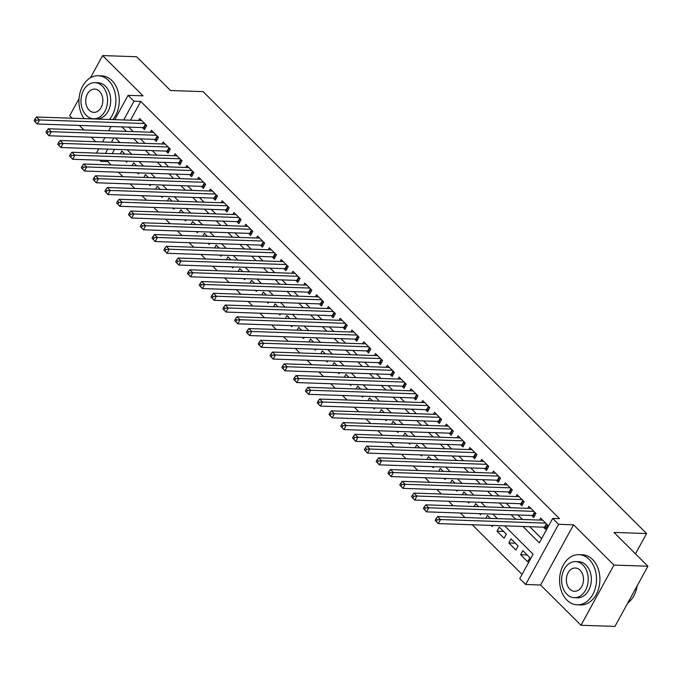 <?xml version="1.0" encoding="UTF-8"?>
<svg xmlns="http://www.w3.org/2000/svg" width="682" height="682" viewBox="0 0 682 682"><rect width="100%" height="100%" fill="white"/><g stroke="black" fill="none" stroke-linecap="round" stroke-linejoin="round"><path stroke-width="1.02" d="M108.438 160.492L107.816 161.634L101.021 161.404L99.811 160.193M79.035 98.668L69.666 115.778L72.121 118.216M79.368 125.445L83.912 129.972M91.166 137.201L95.71 141.72M114.755 119.665L128.08 95.335L143.024 95.838L102.624 55.583L136.588 56.742L170.5 90.527L203.1 91.635L646.596 533.537L613.988 532.429L647.9 566.222L614.942 626.417L580.987 625.258L613.936 565.071L573.545 524.816L558.601 524.305L525.643 584.5L519.744 578.626L533.102 554.219L504.646 525.865M573.545 524.816L540.587 585.011L580.987 625.258M540.587 585.011L525.643 584.5M107.816 161.634L111.149 164.95M118.404 172.179L122.948 176.706M130.194 183.935L134.738 188.454M141.992 195.683L146.536 200.21M153.782 207.439L158.326 211.966M165.581 219.186L170.125 223.713M177.38 230.942L181.915 235.469M189.17 242.698L193.714 247.225M200.968 254.446L205.512 258.972M212.758 266.202L217.302 270.728M224.557 277.958L229.101 282.476M236.356 289.705L240.891 294.232M248.146 301.461L252.69 305.988M259.944 313.209L264.488 317.735M271.734 324.964L276.278 329.491M283.533 336.72L288.077 341.247M295.323 348.468L299.867 352.995M307.122 360.224L311.665 364.751M318.92 371.98L323.456 376.498M330.71 383.727L335.254 388.254M342.509 395.483L347.053 400.01M354.299 407.231L358.843 411.757M366.098 418.987L370.641 423.513M377.896 430.743L382.432 435.269M389.686 442.49L394.23 447.017M401.485 454.246L406.02 458.773M413.275 466.002L417.819 470.52M425.074 477.75L429.617 482.276M436.864 489.506L441.407 494.032M448.662 501.253L453.206 505.78M460.461 513.009L464.996 517.536M472.251 524.765L522.062 574.397M102.624 55.583L90.476 77.774M647.9 566.222L613.936 565.071M142.402 127.585L144.473 129.64L146.698 125.573L139.622 118.523L138.548 120.475M154.2 139.341L156.263 141.396L158.488 137.329L151.413 130.279L150.347 132.223M165.999 151.089L168.062 153.143L170.287 149.077L163.211 142.026L162.145 143.979M177.789 162.845L179.852 164.899L182.085 160.833L175.001 153.782L173.936 155.735M189.587 174.592L191.651 176.655L193.876 172.589L186.8 165.53L185.734 167.482M201.378 186.348L203.449 188.403L205.674 184.336L198.598 177.286L197.524 179.238M213.176 198.104L215.239 200.158L217.464 196.092L210.388 189.042L209.323 190.986M224.975 209.851L227.038 211.914L229.263 207.84L222.187 200.789L221.113 202.742M236.765 221.607L238.828 223.662L241.053 219.595L233.977 212.545L232.912 214.498M248.563 233.363L250.626 235.418L252.852 231.351L245.776 224.301L244.71 226.245M260.353 245.111L262.417 247.165L264.65 243.099L257.566 236.049L256.5 238.001M272.152 256.867L274.215 258.921L276.44 254.855L269.364 247.805L268.299 249.757M283.942 268.614L286.014 270.677L288.239 266.611L281.163 259.552L280.089 261.504M295.741 280.37L297.804 282.425L300.029 278.358L292.953 271.308L291.887 273.26M307.539 292.126L309.602 294.181L311.827 290.114L304.752 283.064L303.686 285.008M319.329 303.874L321.393 305.937L323.626 301.862L316.542 294.812L315.476 296.764M331.128 315.63L333.191 317.684L335.416 313.618L328.34 306.568L327.275 308.52M342.918 327.386L344.99 329.44L347.215 325.374L340.139 318.323L339.065 320.267M354.717 339.133L356.78 341.188L359.005 337.121L351.929 330.071L350.863 332.023M366.515 350.889L368.578 352.944L370.803 348.877L363.728 341.827L362.654 343.779M378.305 362.636L380.368 364.7L382.593 360.633L375.518 353.574L374.452 355.527M390.104 374.392L392.167 376.447L394.392 372.381L387.316 365.33L386.251 367.283M401.894 386.148L403.957 388.203L406.191 384.137L399.106 377.086L398.041 379.03M413.693 397.896L415.756 399.959L417.981 395.884L410.905 388.834L409.839 390.786M425.483 409.652L427.554 411.706L429.779 407.64L422.704 400.59L421.629 402.542M437.281 421.408L439.344 423.462L441.569 419.396L434.494 412.346L433.428 414.289M449.08 433.155L451.143 435.21L453.368 431.143L446.292 424.093L445.227 426.045M460.87 444.911L462.933 446.966L465.167 442.899L458.082 435.849L457.017 437.801M472.669 456.659L474.732 458.722L476.957 454.655L469.881 447.597L468.815 449.549M484.459 468.415L486.522 470.469L488.755 466.403L481.68 459.353L480.605 461.305M496.257 480.171L498.32 482.225L500.545 478.159L493.47 471.109L492.404 473.052M508.056 491.918L510.119 493.981L512.344 489.906L505.268 482.856L504.194 484.808M519.846 503.674L521.909 505.729L524.134 501.662L517.058 494.612L515.993 496.564M531.645 515.422L533.708 517.485L535.933 513.418L528.857 506.368L527.791 508.312M527.143 554.943L520.613 554.722L527.689 561.772L529.914 557.706L522.838 550.655L520.613 554.722M515.345 543.187L508.815 542.966L515.89 550.016L518.124 545.95L511.04 538.899L508.815 542.966M503.555 531.431L497.025 531.21L504.1 538.269L506.325 534.202L499.25 527.143L497.025 531.21M491.193 525.404L492.302 526.513L492.881 525.464M479.395 513.648L480.512 514.757L481.083 513.708M467.605 501.901L468.713 503.009L469.284 501.961M455.806 490.145L456.914 491.253L457.494 490.205M444.008 478.397L445.124 479.506L445.696 478.449M432.218 466.641L433.326 467.75L433.905 466.701M420.419 454.885L421.536 455.994L422.107 454.945M408.629 443.138L409.737 444.246L410.317 443.189M396.83 431.382L397.947 432.49L398.518 431.442M385.04 419.626L386.148 420.734L386.72 419.686M373.242 407.879L374.35 408.987L374.93 407.938M361.443 396.123L362.56 397.231L363.131 396.182M349.653 384.375L350.761 385.483L351.341 384.426M337.854 372.619L338.971 373.727L339.542 372.679M326.064 360.863L327.172 361.972L327.752 360.923M314.266 349.116L315.374 350.224L315.954 349.167M302.467 337.36L303.584 338.468L304.155 337.42M290.677 325.604L291.785 326.712L292.365 325.664M278.878 313.856L279.995 314.965L280.566 313.916M267.088 302.1L268.197 303.209L268.776 302.16M255.29 290.353L256.406 291.461L256.978 290.404M243.5 278.597L244.608 279.705L245.179 278.657M231.701 266.841L232.809 267.949L233.389 266.901M219.902 255.094L221.019 256.202L221.59 255.145M208.112 243.338L209.221 244.446L209.8 243.397M196.314 231.59L197.43 232.69L198.002 231.641M184.524 219.834L185.632 220.942L186.212 219.894M172.725 208.078L173.833 209.186L174.413 208.138M160.926 196.331L162.043 197.439L162.614 196.382M149.136 184.575L150.245 185.683L150.824 184.634M137.338 172.819L138.455 173.927L139.026 172.878M118.856 141.455L118.293 142.487M114.542 149.341L112.189 153.638M490.469 518.397L487.451 515.396L485.891 518.243M478.67 506.649L475.661 503.64L474.101 506.487M466.88 494.893L463.862 491.893L462.302 494.74M455.082 483.137L452.064 480.137L450.504 482.984M443.291 471.39L440.274 468.381L438.714 471.236M431.493 459.634L428.475 456.633L426.915 459.48M419.703 447.886L416.685 444.877L415.125 447.724M407.904 436.13L404.886 433.121L403.326 435.977M396.106 424.375L393.096 421.374L391.536 424.221M384.316 412.627L381.298 409.618L379.738 412.474M372.517 400.871L369.499 397.87L367.939 400.718M360.727 389.115L357.709 386.114L356.149 388.962M348.928 377.368L345.91 374.358L344.35 377.214M337.13 365.612L334.12 362.611L332.56 365.458M325.34 353.864L322.322 350.855L320.762 353.702M313.541 342.108L310.523 339.099L308.963 341.955M301.751 330.352L298.733 327.351L297.173 330.199M289.952 318.605L286.934 315.596L285.374 318.451M278.162 306.849L275.144 303.848L273.584 306.695M266.364 295.101L263.346 292.092L261.786 294.939M254.565 283.345L251.556 280.336L249.996 283.192M242.775 271.589L239.757 268.589L238.197 271.436M230.976 259.842L227.958 256.833L226.398 259.68M219.186 248.086L216.168 245.077L214.608 247.933M207.388 236.33L204.37 233.329L202.81 236.177M195.598 224.583L192.58 221.573L191.02 224.429M183.799 212.827L180.781 209.826L179.221 212.673M172 201.079L168.991 198.07L167.422 200.917M160.21 189.323L157.192 186.314L155.632 189.17M148.412 177.567L145.394 174.566L143.834 177.414M136.622 165.82L133.604 162.81L132.044 165.658M124.823 154.064L121.805 151.054L120.245 153.91M127.236 161.123L126.656 162.18L125.548 161.071M522.932 526.478L539.343 542.838L552.701 518.431L559.496 518.661L140.765 101.439L130.501 120.203M128.693 127.116L133.237 131.643M140.483 138.872L145.027 143.399M152.282 150.628L156.826 155.146M164.081 162.376L168.616 166.902M175.871 174.132L180.415 178.658M187.669 185.879L192.205 190.406M199.459 197.635L204.003 202.162M211.258 209.391L215.802 213.918M223.048 221.138L227.592 225.665M234.847 232.894L239.391 237.421M246.645 244.65L251.181 249.169M258.435 256.398L262.979 260.925M270.234 268.154L274.778 272.681M282.024 279.901L286.568 284.428M293.823 291.657L298.366 296.184M305.613 303.413L310.157 307.94M317.411 315.161L321.955 319.688M329.21 326.917L333.745 331.443M341 338.673L345.544 343.191M352.799 350.42L357.342 354.947M364.589 362.176L369.132 366.703M376.387 373.924L380.931 378.45M388.186 385.68L392.721 390.206M399.976 397.435L404.52 401.962M411.775 409.183L416.318 413.71M423.565 420.939L428.108 425.466M435.363 432.695L439.907 437.213M447.153 444.442L451.697 448.969M458.952 456.198L463.496 460.725M470.751 467.946L475.286 472.473M482.541 479.702L487.084 484.229M494.339 491.458L498.883 495.984M506.129 503.205L510.673 507.732M517.928 514.961L522.472 519.488M529.726 526.709L541.653 538.601M543.435 527.177L545.498 529.232L547.731 525.166L540.647 518.115L539.581 520.068M635.479 553.844L646.596 533.537M128.08 95.335L133.979 101.209L123.706 119.972M140.765 101.439L133.979 101.209M552.701 518.431L558.601 524.305M96.452 153.1L98.805 148.812M102.556 141.958L104.9 137.662M108.66 130.808L111.004 126.52M113.851 137.969L111.498 142.257M107.747 149.111L105.403 153.407M101.652 160.261L101.021 161.404M497.391 518.635L492.847 514.109M485.593 506.879L481.057 502.353M473.802 495.132L469.259 490.605M462.004 483.376L457.46 478.849M450.214 471.62L445.67 467.102M438.415 459.873L433.871 455.346M426.625 448.117L422.081 443.59M414.827 436.369L410.283 431.842M403.028 424.613L398.493 420.086M391.238 412.857L386.694 408.33M379.439 401.11L374.895 396.583M367.649 389.354L363.105 384.827M355.851 377.598L351.307 373.08M344.052 365.85L339.517 361.324M332.262 354.094L327.718 349.568M320.463 342.347L315.928 337.82M308.673 330.591L304.129 326.064M296.875 318.835L292.331 314.308M285.085 307.088L280.541 302.561M273.286 295.332L268.742 290.805M261.487 283.576L256.952 279.057M249.697 271.828L245.153 267.301M237.899 260.072L233.355 255.545M226.109 248.325L221.565 243.798M214.31 236.569L209.766 232.042M202.511 224.813L197.976 220.286M190.721 213.065L186.177 208.539M178.923 201.309L174.387 196.783M167.133 189.553L162.589 185.035M155.334 177.806L150.79 173.279M143.544 166.05L139 161.523M131.745 154.303L127.202 149.776M119.947 142.547L115.411 138.02M121.899 126.886L126.443 131.413M133.698 138.642L138.233 143.169M145.488 150.398L150.031 154.916M157.286 162.145L161.83 166.672M169.076 173.901L173.62 178.428M180.875 185.649L185.419 190.176M192.674 197.405L197.209 201.932M204.464 209.161L209.007 213.688M216.262 220.908L220.798 225.435M228.052 232.664L232.596 237.191M239.851 244.42L244.395 248.939M251.641 256.168L256.185 260.695M263.44 267.924L267.983 272.45M275.238 279.671L279.773 284.198M287.028 291.427L291.572 295.954M298.827 303.183L303.371 307.71M310.617 314.931L315.161 319.457M322.416 326.687L326.959 331.213M334.206 338.434L338.749 342.961M346.004 350.19L350.548 354.717M357.803 361.946L362.338 366.473M369.593 373.693L374.137 378.22M381.391 385.449L385.935 389.976M393.182 397.205L397.725 401.732M404.98 408.953L409.524 413.48M416.779 420.709L421.314 425.236M428.569 432.456L433.113 436.983M440.367 444.212L444.911 448.739M452.157 455.968L456.701 460.495M463.956 467.716L468.5 472.242M475.746 479.472L480.29 483.998M487.545 491.228L492.089 495.746M499.343 502.975L503.879 507.502M511.133 514.731L515.677 519.258M545.66 523.111L440.521 519.539L437.571 516.606L542.719 520.17M546.359 527.672L545.114 527.314A2.003 0.767 28.7 0 0 544.526 527.212L438.296 523.606L435.133 520.272L436.31 521.449L437.205 519.82L436.02 518.644L435.133 520.272M437.205 519.82L440.521 519.539L438.296 523.606L436.31 521.449M437.571 516.606L436.02 518.644M627.738 603.05A25.089 18.465 -88.1 0 0 637.141 585.864M566.921 600.083A25.089 18.465 -88.1 0 0 577.202 604.823A25.089 18.465 -88.1 0 0 595.429 587.765A25.089 18.465 -88.1 0 0 589.188 559.411A25.089 18.465 -88.1 0 0 578.907 554.671A25.089 18.465 -88.1 0 0 560.672 571.729A25.089 18.465 -88.1 0 0 566.921 600.083M577.202 604.823L580.595 604.943A25.089 18.465 -88.1 0 0 598.83 587.884A25.089 18.465 -88.1 0 0 592.581 559.53A25.089 18.465 -88.1 0 0 582.3 554.781L578.907 554.671M575.54 561.584L578.668 561.695A18.064 13.299 91.9 0 1 586.068 565.105A18.064 13.299 91.9 0 1 590.561 585.523A18.064 13.299 91.9 0 1 577.441 597.807L574.312 597.696A18.064 13.299 -88.1 0 0 587.441 585.412A18.064 13.299 -88.1 0 0 582.948 565.003A18.064 13.299 -88.1 0 0 575.54 561.584A18.064 13.299 -88.1 0 0 562.42 573.869A18.064 13.299 -88.1 0 0 566.913 594.286A18.064 13.299 -88.1 0 0 574.312 597.696M580.092 570.203A11.645 8.568 -88.1 0 0 575.327 568.004A11.645 8.568 -88.1 0 0 566.861 575.923A11.645 8.568 -88.1 0 0 569.76 589.077A11.645 8.568 -88.1 0 0 574.534 591.277A11.645 8.568 -88.1 0 0 582.991 583.366A11.645 8.568 -88.1 0 0 580.092 570.203M109.461 119.486A25.089 18.465 -88.1 0 0 108.54 80.485A25.089 18.465 -88.1 0 0 98.259 75.745A25.089 18.465 -88.1 0 0 80.57 90.979A25.089 18.465 -88.1 0 0 84.116 118.625M112.854 119.597A25.089 18.465 -88.1 0 0 111.933 80.604A25.089 18.465 -88.1 0 0 101.652 75.855L98.259 75.745M94.892 82.658L98.02 82.769A18.064 13.299 91.9 0 1 105.42 86.179A18.064 13.299 91.9 0 1 109.921 106.597A18.064 13.299 91.9 0 1 96.793 118.881L93.664 118.77A18.064 13.299 -88.1 0 0 106.793 106.486A18.064 13.299 -88.1 0 0 102.3 86.077A18.064 13.299 -88.1 0 0 94.892 82.658A18.064 13.299 -88.1 0 0 81.772 94.943A18.064 13.299 -88.1 0 0 86.264 115.36A18.064 13.299 -88.1 0 0 93.664 118.77M99.444 91.277A11.645 8.568 -88.1 0 0 94.679 89.078A11.645 8.568 -88.1 0 0 86.222 96.997A11.645 8.568 -88.1 0 0 89.112 110.152A11.645 8.568 -88.1 0 0 93.886 112.351A11.645 8.568 -88.1 0 0 102.343 104.44A11.645 8.568 -88.1 0 0 99.444 91.277M533.87 511.355L428.722 507.792L425.773 504.851L530.92 508.422M534.56 515.916L533.324 515.566A2.003 0.767 28.7 0 0 532.727 515.464L426.497 511.858L423.334 508.516L424.519 509.693L425.406 508.064L424.23 506.897L423.334 508.516M425.406 508.064L428.722 507.792L426.497 511.858L424.519 509.693M425.773 504.851L424.23 506.897M522.071 499.608L416.932 496.036L413.983 493.095L519.121 496.667M522.77 504.16L521.525 503.81A2.003 0.767 28.7 0 0 520.937 503.708L414.707 500.102L411.544 496.769L412.721 497.945L413.607 496.317L412.431 495.141L411.544 496.769M413.607 496.317L416.932 496.036L414.707 500.102L412.721 497.945M413.983 493.095L412.431 495.141M510.281 487.852L405.134 484.28L402.184 481.347L507.331 484.919M510.971 492.413L509.735 492.063A2.003 0.767 28.7 0 0 509.139 491.961L402.909 488.355L399.746 485.013L400.922 486.189L401.817 484.561L400.641 483.385L399.746 485.013M401.817 484.561L405.134 484.28L402.909 488.355L400.922 486.189M402.184 481.347L400.641 483.385M498.482 476.104L393.344 472.532L390.394 469.591L495.533 473.163M499.181 480.657L497.937 480.307A2.003 0.767 28.7 0 0 497.34 480.205L391.11 476.599L387.947 473.265L389.132 474.433L390.019 472.814L388.842 471.637L387.947 473.265M390.019 472.814L393.344 472.532L391.11 476.599L389.132 474.433M390.394 469.591L388.842 471.637M486.692 464.348L381.545 460.776L378.595 457.844L483.743 461.407M487.383 468.909L486.138 468.551A2.003 0.767 28.7 0 0 485.55 468.449L379.32 464.843L376.157 461.509L377.334 462.686L378.229 461.058L377.044 459.881L376.157 461.509M378.229 461.058L381.545 460.776L379.32 464.843L377.334 462.686M378.595 457.844L377.044 459.881M474.894 452.592L369.746 449.029L366.805 446.088L471.944 449.66M475.584 457.153L474.348 456.804A2.003 0.767 28.7 0 0 473.751 456.701L367.521 453.095L364.358 449.753L365.543 450.93L366.43 449.302L365.254 448.125L364.358 449.753M366.43 449.302L369.746 449.029L367.521 453.095L365.543 450.93M366.805 446.088L365.254 448.125M463.095 440.845L357.956 437.273L355.007 434.332L460.145 437.904M463.794 445.397L462.549 445.048A2.003 0.767 28.7 0 0 461.961 444.945L355.731 441.339L352.568 438.006L353.745 439.182L354.64 437.554L353.455 436.378L352.568 438.006M354.64 437.554L357.956 437.273L355.731 441.339L353.745 439.182M355.007 434.332L353.455 436.378M451.305 429.089L346.158 425.517L343.208 422.584L448.355 426.148M451.996 433.65L450.759 433.292A2.003 0.767 28.7 0 0 450.163 433.189L343.933 429.583L340.77 426.25L341.946 427.426L342.841 425.798L341.665 424.622L340.77 426.25M342.841 425.798L346.158 425.517L343.933 429.583L341.946 427.426M343.208 422.584L341.665 424.622M439.506 417.333L334.368 413.769L331.418 410.828L436.557 414.4M440.205 421.894L438.961 421.544A2.003 0.767 28.7 0 0 438.373 421.442L332.134 417.836L328.98 414.494L330.156 415.67L331.043 414.042L329.866 412.874L328.98 414.494M331.043 414.042L334.368 413.769L332.134 417.836L330.156 415.67M331.418 410.828L329.866 412.874M427.716 405.585L322.569 402.013L319.619 399.072L424.767 402.644M428.407 410.138L427.162 409.788A2.003 0.767 28.7 0 0 426.574 409.686L320.344 406.08L317.181 402.747L318.358 403.923L319.253 402.295L318.068 401.118L317.181 402.747M319.253 402.295L322.569 402.013L320.344 406.08L318.358 403.923M319.619 399.072L318.068 401.118M415.918 393.829L310.77 390.266L307.829 387.325L412.968 390.897M416.617 398.39L415.372 398.041A2.003 0.767 28.7 0 0 414.775 397.938L308.545 394.332L305.383 390.991L306.568 392.167L307.454 390.539L306.278 389.362L305.383 390.991M307.454 390.539L310.77 390.266L308.545 394.332L306.568 392.167M307.829 387.325L306.278 389.362M404.119 382.082L298.98 378.51L296.031 375.569L401.178 379.141M404.818 386.634L403.574 386.285A2.003 0.767 28.7 0 0 402.985 386.183L296.755 382.576L293.592 379.243L294.769 380.411L295.664 378.791L294.479 377.615L293.592 379.243M295.664 378.791L298.98 378.51L296.755 382.576L294.769 380.411M296.031 375.569L294.479 377.615M392.329 370.326L287.182 366.754L284.232 363.821L389.379 367.385M393.02 374.887L391.783 374.529A2.003 0.767 28.7 0 0 391.187 374.427L284.957 370.82L281.794 367.487L282.979 368.664L283.865 367.035L282.689 365.859L281.794 367.487M283.865 367.035L287.182 366.754L284.957 370.82L282.979 368.664M284.232 363.821L282.689 365.859M380.53 358.57L275.392 355.007L272.442 352.065L377.581 355.637M381.229 363.131L379.985 362.781A2.003 0.767 28.7 0 0 379.397 362.679L273.167 359.073L270.004 355.731L271.18 356.908L272.067 355.279L270.89 354.103L270.004 355.731M272.067 355.279L275.392 355.007L273.167 359.073L271.18 356.908M272.442 352.065L270.89 354.103M368.74 346.823L263.593 343.251L260.643 340.309L365.791 343.881M369.431 351.375L368.195 351.025A2.003 0.767 28.7 0 0 367.598 350.923L261.368 347.317L258.205 343.984L259.382 345.16L260.277 343.532L259.1 342.355L258.205 343.984M260.277 343.532L263.593 343.251L261.368 347.317L259.382 345.16M260.643 340.309L259.1 342.355M356.942 335.067L251.803 331.495L248.853 328.562L353.992 332.125M357.641 339.627L356.396 339.269A2.003 0.767 28.7 0 0 355.799 339.167L249.569 335.561L246.407 332.228L247.592 333.404L248.478 331.776L247.302 330.6L246.407 332.228M248.478 331.776L251.803 331.495L249.569 335.561L247.592 333.404M248.853 328.562L247.302 330.6M345.152 323.311L240.004 319.747L237.055 316.806L342.202 320.378M345.842 327.872L344.598 327.522A2.003 0.767 28.7 0 0 344.009 327.42L237.779 323.814L234.617 320.472L235.793 321.648L236.688 320.02L235.503 318.852L234.617 320.472M236.688 320.02L240.004 319.747L237.779 323.814L235.793 321.648M237.055 316.806L235.503 318.852M333.353 311.563L228.206 307.991L225.265 305.05L330.403 308.622M334.044 316.116L332.807 315.766A2.003 0.767 28.7 0 0 332.211 315.664L225.981 312.058L222.818 308.724L224.003 309.901L224.89 308.273L223.713 307.096L222.818 308.724M224.89 308.273L228.206 307.991L225.981 312.058L224.003 309.901M225.265 305.05L223.713 307.096M321.554 299.807L216.416 296.244L213.466 293.303L318.613 296.875M322.254 304.368L321.009 304.019A2.003 0.767 28.7 0 0 320.421 303.916L214.191 300.31L211.028 296.968L212.204 298.145L213.099 296.517L211.914 295.34L211.028 296.968M213.099 296.517L216.416 296.244L214.191 300.31L212.204 298.145M213.466 293.303L211.914 295.34M309.764 288.06L204.617 284.488L201.667 281.547L306.815 285.119M310.455 292.612L309.219 292.263A2.003 0.767 28.7 0 0 308.622 292.16L202.392 288.554L199.229 285.221L200.414 286.389L201.301 284.769L200.124 283.593L199.229 285.221M201.301 284.769L204.617 284.488L202.392 288.554L200.414 286.389M201.667 281.547L200.124 283.593M297.966 276.304L192.827 272.732L189.877 269.799L295.016 273.363M298.665 280.865L297.42 280.507A2.003 0.767 28.7 0 0 296.832 280.404L190.593 276.798L187.439 273.465L188.616 274.641L189.502 273.013L188.326 271.837L187.439 273.465M189.502 273.013L192.827 272.732L190.593 276.798L188.616 274.641M189.877 269.799L188.326 271.837M286.176 264.548L181.028 260.984L178.079 258.043L283.226 261.615M286.866 269.109L285.622 268.759A2.003 0.767 28.7 0 0 285.033 268.657L178.803 265.051L175.641 261.709L176.817 262.885L177.712 261.257L176.527 260.081L175.641 261.709M177.712 261.257L181.028 260.984L178.803 265.051L176.817 262.885M178.079 258.043L176.527 260.081M274.377 252.8L169.238 249.228L166.289 246.287L271.427 249.859M275.076 257.353L273.832 257.003A2.003 0.767 28.7 0 0 273.235 256.901L167.005 253.295L163.842 249.962L165.027 251.138L165.914 249.51L164.737 248.333L163.842 249.962M165.914 249.51L169.238 249.228L167.005 253.295L165.027 251.138M166.289 246.287L164.737 248.333M262.579 241.044L157.44 237.472L154.49 234.54L259.637 238.103M263.278 245.605L262.033 245.247A2.003 0.767 28.7 0 0 261.445 245.145L155.215 241.539L152.052 238.206L153.228 239.382L154.123 237.754L152.939 236.577L152.052 238.206M154.123 237.754L157.44 237.472L155.215 241.539L153.228 239.382M154.49 234.54L152.939 236.577M250.788 229.288L145.641 225.725L142.691 222.784L247.839 226.356M251.479 233.849L250.243 233.5A2.003 0.767 28.7 0 0 249.646 233.397L143.416 229.791L140.253 226.45L141.438 227.626L142.325 225.998L141.148 224.83L140.253 226.45M142.325 225.998L145.641 225.725L143.416 229.791L141.438 227.626M142.691 222.784L141.148 224.83M238.99 217.541L133.851 213.969L130.901 211.036L236.04 214.6M239.689 222.102L238.444 221.744A2.003 0.767 28.7 0 0 237.856 221.641L131.626 218.035L128.463 214.702L129.64 215.879L130.526 214.25L129.35 213.074L128.463 214.702M130.526 214.25L133.851 213.969L131.626 218.035L129.64 215.879M130.901 211.036L129.35 213.074M227.2 205.785L122.052 202.222L119.103 199.28L224.25 202.852M227.89 210.346L226.654 209.996A2.003 0.767 28.7 0 0 226.057 209.894L119.827 206.288L116.665 202.946L117.841 204.123L118.736 202.494L117.56 201.318L116.665 202.946M118.736 202.494L122.052 202.222L119.827 206.288L117.841 204.123M119.103 199.28L117.56 201.318M215.401 194.038L110.262 190.466L107.313 187.524L212.452 191.096M216.1 198.59L214.856 198.24A2.003 0.767 28.7 0 0 214.259 198.138L108.029 194.532L104.866 191.199L106.051 192.367L106.938 190.747L105.761 189.57L104.866 191.199M106.938 190.747L110.262 190.466L108.029 194.532L106.051 192.367M107.313 187.524L105.761 189.57M203.611 182.282L98.464 178.71L95.514 175.777L200.661 179.34M204.302 186.842L203.057 186.484A2.003 0.767 28.7 0 0 202.469 186.382L96.239 182.776L93.076 179.443L94.252 180.619L95.148 178.991L93.963 177.814L93.076 179.443M95.148 178.991L98.464 178.71L96.239 182.776L94.252 180.619M95.514 175.777L93.963 177.814M191.812 170.526L86.665 166.962L83.724 164.021L188.863 167.593M192.512 175.086L191.267 174.737A2.003 0.767 28.7 0 0 190.67 174.635L84.44 171.029L81.277 167.687L82.462 168.863L83.349 167.235L82.172 166.067L81.277 167.687M83.349 167.235L86.665 166.962L84.44 171.029L82.462 168.863M83.724 164.021L82.172 166.067M180.014 158.778L74.875 155.206L71.925 152.265L177.073 155.837M180.713 163.33L179.468 162.981A2.003 0.767 28.7 0 0 178.88 162.879L72.65 159.273L69.487 155.939L70.664 157.116L71.559 155.487L70.374 154.311L69.487 155.939M71.559 155.487L74.875 155.206L72.65 159.273L70.664 157.116M71.925 152.265L70.374 154.311M168.224 147.022L63.076 143.45L60.127 140.518L165.274 144.081M168.914 151.583L167.678 151.234A2.003 0.767 28.7 0 0 167.081 151.131L60.851 147.525L57.689 144.183L58.874 145.36L59.76 143.732L58.584 142.555L57.689 144.183M59.76 143.732L63.076 143.45L60.851 147.525L58.874 145.36M60.127 140.518L58.584 142.555M156.425 135.275L51.286 131.703L48.337 128.762L153.476 132.334M157.124 139.827L155.88 139.478A2.003 0.767 28.7 0 0 155.291 139.375L49.061 135.769L45.899 132.427L47.075 133.604L47.962 131.984L46.785 130.808L45.899 132.427M47.962 131.984L51.286 131.703L49.061 135.769L47.075 133.604M48.337 128.762L46.785 130.808M144.635 123.519L39.488 119.947L36.538 117.014L141.685 120.578M145.326 128.08L144.081 127.722A2.003 0.767 28.7 0 0 143.493 127.619L37.263 124.013L34.1 120.68L35.276 121.856L36.172 120.228L34.987 119.052L34.1 120.68M36.172 120.228L39.488 119.947L37.263 124.013L35.276 121.856M36.538 117.014L34.987 119.052M546.802 524.245L545.114 527.314M546.376 523.827L544.526 527.212M535.003 512.489L533.324 515.566M534.586 512.071L532.727 515.464M523.213 500.741L521.525 503.81M522.787 500.324L520.937 503.708M511.415 488.985L509.735 492.063M510.997 488.568L509.139 491.961M499.616 477.229L497.937 480.307M499.198 476.812L497.34 480.205M487.826 465.482L486.138 468.551M487.408 465.064L485.55 468.449M476.027 453.726L474.348 456.804M475.61 453.308L473.751 456.701M464.237 441.97L462.549 445.048M463.811 441.552L461.961 444.945M452.439 430.223L450.759 433.292M452.021 429.805L450.163 433.189M440.64 418.467L438.961 421.544M440.222 418.049L438.373 421.442M428.85 406.719L427.162 409.788M428.432 406.302L426.574 409.686M417.052 394.963L415.372 398.041M416.634 394.546L414.775 397.938M405.261 383.207L403.574 386.285M404.835 382.79L402.985 386.183M393.463 371.46L391.783 374.529M393.045 371.042L391.187 374.427M381.673 359.704L379.985 362.781M381.247 359.286L379.397 362.679M369.874 347.948L368.195 351.025M369.456 347.53L367.598 350.923M358.076 336.2L356.396 339.269M357.658 335.783L355.799 339.167M346.286 324.444L344.598 327.522M345.868 324.027L344.009 327.42M334.487 312.697L332.807 315.766M334.069 312.279L332.211 315.664M322.697 300.941L321.009 304.019M322.271 300.523L320.421 303.916M310.898 289.185L309.219 292.263M310.481 288.767L308.622 292.16M299.1 277.438L297.42 280.507M298.682 277.02L296.832 280.404M287.31 265.682L285.622 268.759M286.892 265.264L285.033 268.657M275.511 253.926L273.832 257.003M275.093 253.508L273.235 256.901M263.721 242.178L262.033 245.247M263.303 241.76L261.445 245.145M251.922 230.422L250.243 233.5M251.505 230.005L249.646 233.397M240.132 218.675L238.444 221.744M239.706 218.257L237.856 221.641M228.334 206.919L226.654 209.996M227.916 206.501L226.057 209.894M216.535 195.163L214.856 198.24M216.117 194.745L214.259 198.138M204.745 183.415L203.057 186.484M204.327 182.998L202.469 186.382M192.946 171.659L191.267 174.737M192.529 171.242L190.67 174.635M181.156 159.903L179.468 162.981M180.73 159.486L178.88 162.879M169.358 148.156L167.678 151.234M168.94 147.738L167.081 151.131M157.559 136.4L155.88 139.478M157.141 135.982L155.291 139.375M145.769 124.653L144.081 127.722M145.351 124.235L143.493 127.619"/></g></svg>

